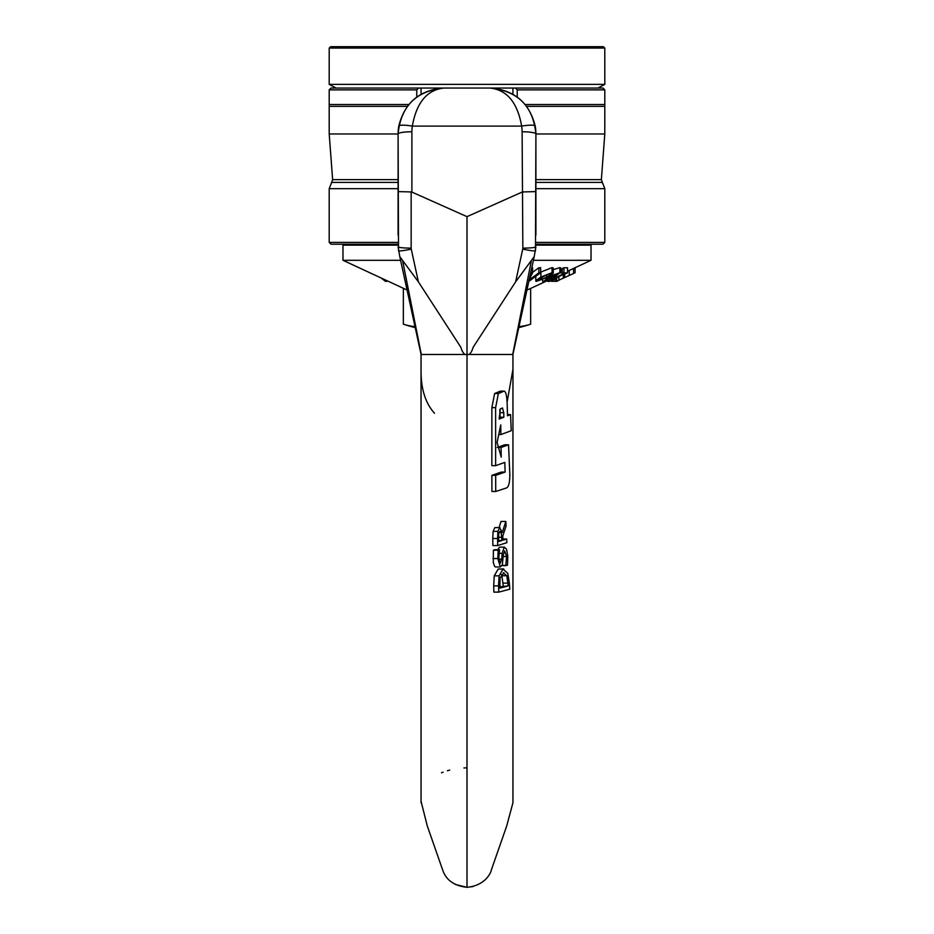 <?xml version="1.0" encoding="UTF-8"?>
<svg xmlns="http://www.w3.org/2000/svg" width="934" height="934" viewBox="0 0 934 934"><rect width="100%" height="100%" fill="white"/><g stroke="black" fill="none" stroke-linecap="round" stroke-linejoin="round"><path stroke-width="1.4" d="M407.341 106.336L329.2 106.336L329.2 104.503L408.8 104.503M525.2 104.503L604.8 104.503L604.8 89.874L517.238 89.874A954.7 783.906 -90 0 0 515.416 88.041L512.929 88.041L512.929 94.194M522.736 249.109L515.626 281.834L534.201 256.652L535.906 246.833A13.777 1.296 180 0 1 522.842 248.14L522.736 249.109A13.777 1.121 12.3 0 0 535.486 250.744L535.906 133.971L604.8 133.971L604.8 106.336L526.659 106.336M421.071 94.194L421.071 88.041L418.584 88.041A954.7 783.906 90 0 0 416.762 89.874L416.762 97.008M398.094 182.41L331.652 182.41L332.632 179.632L329.2 133.971L398.094 133.971L398.514 250.744A13.777 1.121 -12.3 0 0 411.264 249.109L411.158 248.14A13.777 1.296 180 0 1 398.094 246.833L399.799 256.652L418.374 281.834L460.812 347.214C462.563 352.877 464.63 355.282 467 354.465L467 216.653L411.882 192.077L411.882 131.764A13.777 2.218 180 0 0 398.094 133.971C400.873 106.126 416.19 90.82 444.035 88.041C419.786 89.839 404.702 102.53 398.783 126.102A46.537 46.198 21.6 0 0 398.094 133.971L398.094 235.123M517.238 97.008L517.238 89.874M604.8 89.874L602.967 88.041L515.416 88.041M418.584 88.041L331.033 88.041L329.2 89.874L416.762 89.874M398.094 242.385L329.2 242.385L331.033 244.218L398.094 244.218M535.906 244.218L602.967 244.218L604.8 242.385L535.906 242.385M500.087 563.167L498.803 557.96L499.585 549.741A475.931 50.331 0 0 0 498.184 550.208L497.787 558.544L500.367 566.973L502.375 564.626L503.309 554.749L504.664 550.932L506.625 556.547L505.761 565.654L507.512 565.175L507.781 555.952L506.473 549.064L504.29 547.196L502.083 553.372L501.78 559.139L500.25 563.202M499.713 547.149L504.582 547.149L500.005 547.196M495.802 566.926L494.658 566.529L493.304 562.735L493.374 550.208A469.452 49.642 180 0 1 494.751 549.741L499.585 549.741M497.74 549.741L499.421 547.196M501.955 565.654L505.761 565.654M502.083 565.385L505.749 565.385M493.374 550.208L498.184 550.208M509.812 589.202A1708.251 1698.677 -0 0 1 509.345 582.898L507.804 573.429L503.076 569.051L499.083 575.834L498.569 585.875A3908.37 3886.456 180 0 0 498.744 592.121L509.812 589.202M503.228 572.846L506.823 575.741L508.224 585.898L499.807 588.14L500.087 577.948L503.963 572.74M499.76 586.797L508.224 585.898M503.251 585.898L501.885 575.741L506.823 575.741M501.885 575.741L501.301 574.41M498.744 592.121L493.853 592.121A4375.58 4351.051 -0 0 1 493.701 585.875L494.226 575.834L498.184 569.051L503.765 568.946M497.577 538.509A5768.372 5736.033 180 0 0 497.694 545.573L506.858 542.654A2544.741 2530.475 -0 0 1 506.672 539.011L502.924 540.167A3287.75 3269.315 0 0 1 502.772 535.999L506.053 526.169A2869.085 2853.008 0 0 1 505.831 521.441L502.317 532.462L499.62 527.628L497.892 531.376L497.577 538.509L492.778 538.509L493.105 531.376L494.822 527.628L499.97 527.57L494.822 527.628M497.694 545.573L492.895 545.573A7461.633 7419.801 -0 0 1 492.778 538.509M502.889 539.011L506.672 539.011M498.966 532.497L501.196 532.497L501.908 540.494L498.604 541.592L498.721 533.512L500.11 531.341M499.06 527.57L500.998 521.441L505.831 521.441M499.795 531.399L501.196 532.497M498.581 540.494L501.908 540.494M512.941 802.703L506.707 825.983L491.331 869.986C491.284 871.655 486.03 885.56 467 887.3L467 354.465L512.929 354.465L514.074 349.199M473.059 886.564L467 887.3L455.162 884.416M495.732 491.471L491.926 491.471A10183.472 10140.578 0 0 1 491.868 475.348L501.289 472.079L505.107 472.079L495.662 475.348A9695.936 9655.097 180 0 0 495.732 491.471L506.625 487.898C508.878 486.544 509.941 481.851 509.801 473.818L508.54 444.794L501.068 447.468A5477.688 5454.63 180 0 0 501.231 457.146L497.098 442.506L500.752 424.9A6043.412 6017.96 180 0 0 500.881 434.567L511.26 430.714A3771.62 3755.742 -0 0 1 510.571 414.591L507.524 415.782A4121.859 4104.498 0 0 1 507.139 402.881C506.73 395.059 505.668 391.159 503.963 391.171L498.371 393.553L495.615 407.633L495.627 465.669L504.804 462.412A3930.4 3913.845 180 0 0 505.107 472.079M497.273 447.468L504.745 444.794L508.54 444.794M500.204 391.171L504.22 391.124L500.204 391.171L494.623 393.553L498.371 393.553M495.627 465.669L491.844 465.669L491.868 407.633L494.623 393.553M502.48 408.006L503.765 412.688A4881.609 4861.05 180 0 0 503.846 417.206L499.2 419.051L500.297 408.894L502.597 407.983M507.489 414.591L510.571 414.591M498.756 434.567L500.881 434.567M499.188 417.556L500.075 417.206A4993.421 4972.394 0 0 1 499.994 412.688L499.725 409.828M500.075 417.206L503.846 417.206M498.429 447.468L501.068 447.468M491.868 475.348L495.662 475.348M411.158 248.14L411.158 191.937L398.094 191.61M411.158 191.937L411.882 192.077M411.882 131.764A34.78 34.254 -157.9 0 1 412.349 126.102A13.777 2.323 -170.1 0 0 398.783 126.102M535.906 235.123L535.906 133.971A46.537 46.198 -21.6 0 0 535.217 126.102A13.777 2.323 170.1 0 0 521.651 126.102L412.349 126.102C416.506 102.53 427.06 89.839 444.035 88.041L489.965 88.041C506.94 89.839 517.494 102.53 521.651 126.102A34.78 34.254 157.9 0 1 522.118 131.764L522.842 248.14M467 216.653L522.118 192.077M402.729 261.251L421.292 354.465L467 354.465C469.37 355.282 471.437 352.877 473.188 347.214L515.626 281.834M421.292 354.465L419.926 349.199M399.799 256.652L421.071 354.465M535.906 191.61L522.842 191.937M535.217 126.102C529.298 102.53 514.214 89.839 489.965 88.041C517.81 90.82 533.127 106.126 535.906 133.971A13.777 2.218 180 0 0 522.118 131.764M534.201 256.652L512.929 354.465M512.708 354.465L531.271 261.251M507.115 402.11L512.941 369.362M467 767.865L463.906 767.935M449.674 770.083L447.398 770.713M443.055 772.161L441.513 772.757M421.082 801.454L427.293 825.983L442.669 869.986C446.078 880.097 454.193 885.876 467 887.3M434.485 413.237C425.25 402.986 420.779 388.357 421.059 369.362M376.811 48.078L604.8 48.078L604.8 84.364L329.2 84.364L329.2 48.078L376.811 48.078M604.8 48.078L603.422 46.7L330.578 46.7L329.2 48.078M421.071 88.041L512.929 88.041M548.655 277.059L543.483 281.601L554.714 277.059L559.886 272.681L548.655 276.768M542.642 280.025L542.724 281.438L543.483 281.601M560.739 272.997L559.886 272.681L559.886 267.614L560.739 267.93L560.739 272.997M545.479 279.745L558.135 273.627L553.43 277.106L548.305 279.733L545.234 280.655L545.479 279.745L545.234 280.655M558.135 273.627L557.855 274.538L557.855 273.65M553.278 269.646L559.886 267.614M552.041 272.681L540.891 277.059L536.256 280.317L536.023 281.438L548.176 277.059L553.278 273.137L552.041 272.681L552.041 267.614L553.278 268.07L553.278 273.137M540.623 272.156L552.041 267.614M550.441 273.627L550.593 274.538L546.635 277.106L538.626 280.655L538.451 279.745L542.444 277.118L547.242 274.514L550.441 273.627L550.593 274.538L550.593 273.639M538.626 280.655L538.451 279.745M563.926 272.81L562.21 273.685A227.873 91.427 90 0 0 563.517 273.732L548.351 281.449A191.984 77.032 90 0 0 549.122 281.461L554.527 279.429A201.324 80.779 -90 0 1 553.185 279.476L564.475 273.732A227.709 91.357 90 0 0 565.806 273.697L567.522 272.821A231.62 92.933 -90 0 1 563.926 272.81L563.926 267.743A231.62 92.933 90 0 0 567.522 267.754L567.522 272.821M554.527 279.429L554.527 278.799M548.351 281.449L548.351 280.223M560.739 270.078L562.21 269.331M562.21 273.685L562.21 268.618L563.926 267.743M528.959 281.321L540.623 272.763A232.566 179.667 -90 0 1 538.86 272.821L528.807 280.2L532.578 272.833A232.484 179.597 -90 0 1 530.769 272.775M532.578 272.833L532.578 267.754A232.484 179.597 90 0 1 531.785 267.743M538.86 272.821L538.86 267.754A232.566 179.667 90 0 0 540.623 267.696L540.623 272.763M532.578 272.354L538.86 267.754M567.522 271.257L591.024 260.294L533.407 260.294M400.593 260.294L342.976 260.294L407.061 290.019M526.939 290.019L530.652 288.443L530.652 324.203A199.222 99.611 90 0 1 519 326.585M403.348 288.443L403.348 324.203A199.222 99.611 -90 0 0 415 326.585M403.348 324.203L415.245 327.659A206.706 206.706 0 0 1 403.348 324.203M573.569 268.432L573.569 273.487L575.099 272.693L575.099 267.614M573.569 273.487L563.295 278.122M563.26 274.351L563.26 278.169L558.894 280.177M558.894 276.569L558.894 280.34L556.734 281.356A192.287 12.259 90 0 1 556.092 281.368L556.092 277.993M556.734 277.667L556.734 281.356M386.746 280.702L386.746 281.379A193.501 94.427 -90 0 1 385.38 281.297L381.551 278.285M372.689 274.152L369.257 272.553M385.38 280.072L385.38 281.297M548.351 281.216L544.966 281.029M551.387 280.504L551.387 281.286L555.31 281.286L555.31 278.39M556.092 280.912L555.31 281.286M343.899 244.218L342.976 245.14L398.094 245.14M535.906 245.14L591.024 245.14L591.024 260.294M342.976 245.14L342.976 260.294M535.906 179.632L601.368 179.632L604.8 133.971M332.632 179.632L398.094 179.632M535.906 182.41L602.348 182.41L601.368 179.632M331.652 182.41L329.2 188.668L398.094 188.668M535.906 188.668L604.8 188.668L602.348 182.41M498.849 559.139L501.78 559.139M499.013 553.372L502.083 553.372M503.216 556.547L506.625 556.547M492.965 558.544L497.787 558.544M503.064 583.12L508.038 583.12M494.226 575.834L499.083 575.834M493.701 585.875L498.569 585.875M498.184 569.051L503.076 569.051M493.105 531.376L497.892 531.376M498.511 537.295L501.803 537.295M491.868 407.633L495.615 407.633M499.994 412.688L503.765 412.688M418.374 281.834L411.264 249.109M548.305 279.733L548.305 278.028M553.43 277.106L553.43 275.297M540.891 277.059L540.891 271.992M546.635 277.106L546.635 274.806M541.837 279.733L541.837 277.48M563.295 274.327L563.295 278.18M564.708 273.732L564.708 277.62M569.261 270.44L569.261 275.507M604.8 106.336L604.8 104.503M329.2 133.971L329.2 106.336M329.2 104.503L329.2 89.874M604.8 242.385L604.8 188.668M329.2 242.385L329.2 188.668M500.367 566.973L495.499 566.973M512.953 354.36L512.941 802.785M443.965 88.041L440.077 88.216M421.047 354.36L421.059 802.785L421.047 354.36M597.912 88.041L604.8 84.364M336.088 88.041L329.2 84.364M535.801 281.099L535.801 276.032M530.652 288.443L547.721 280.492M518.755 327.659A206.706 206.706 0 0 0 530.652 324.203M590.101 244.218L591.024 245.14"/></g></svg>
